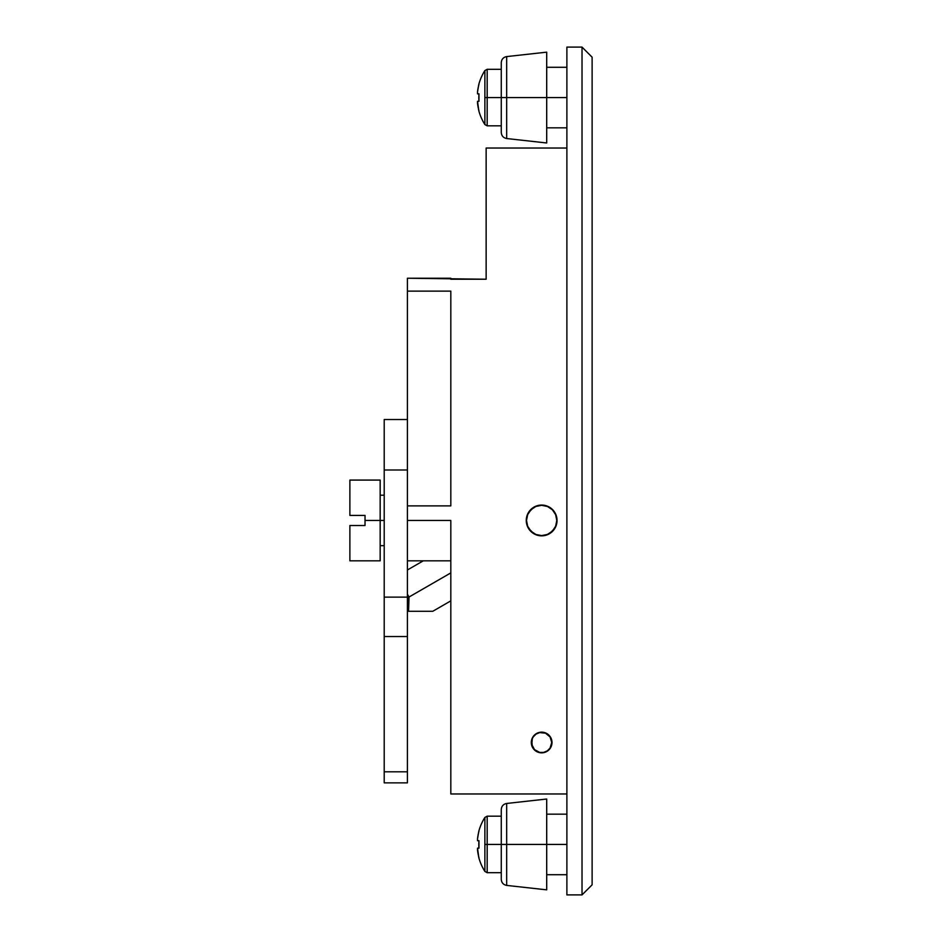 <?xml version="1.0" encoding="UTF-8"?>
<svg xmlns="http://www.w3.org/2000/svg" width="942" height="942" viewBox="0 0 942 942"><rect width="100%" height="100%" fill="white"/><g stroke="black" fill="none" stroke-linecap="round" stroke-linejoin="round"><path stroke-width="1.41" d="M566.884 97.568L546.701 97.568L566.884 97.568M566.884 844.432L546.701 844.432L566.884 844.432M531.3 742.496A10.35 10.35 0 0 1 541.65 732.158A10.35 10.35 0 0 1 552 742.496A10.35 10.35 0 0 1 541.65 752.846A10.35 10.35 0 0 1 531.3 742.496L532.089 746.453L534.338 749.808L537.694 752.057L541.65 752.846L545.606 752.057L548.962 749.808L551.211 746.453L552 742.496L551.211 738.54L548.962 735.184L545.606 732.935L541.65 732.158L537.694 732.935L534.338 735.184L532.089 738.54L531.3 742.496M526.26 520.455A15.39 15.39 0 0 1 541.65 505.065A15.39 15.39 0 0 1 557.04 520.455A15.39 15.39 0 0 1 541.65 535.845A15.39 15.39 0 0 1 526.26 520.455L527.426 526.342L530.77 531.335L535.763 534.679L541.65 535.845L547.538 534.679L552.53 531.335L555.874 526.342L557.04 520.455L555.874 514.567L552.53 509.575L547.538 506.231L541.65 505.065L535.763 506.231L530.77 509.575L527.426 514.567L526.26 520.455M566.884 894.9L566.884 47.1L566.884 894.9L582.026 894.9L566.884 894.9M582.026 894.9L582.026 47.1L566.884 47.1L582.026 47.1L582.026 894.9L592.118 884.809L592.118 57.191L582.026 47.1L592.118 57.191L592.118 884.809L582.026 894.9M566.884 793.976L450.818 793.976L450.818 560.831L450.818 793.976L566.884 793.976M450.818 279.232L486.143 279.232L486.143 148.024L566.884 148.024L486.143 148.024L486.143 279.232L407.415 278.231L407.415 469.987L384.206 469.987L384.206 597.134L407.415 597.134L407.415 469.987L407.415 636.533L384.206 636.533L384.206 771.816L407.415 771.816L407.415 636.533L407.415 782.873L384.206 782.873L407.415 782.873L407.415 771.816L384.206 771.816L384.206 782.873L384.206 636.533L407.415 636.533L407.415 597.134L384.206 597.134L384.206 636.533L384.206 469.987L407.415 469.987L407.415 419.531L384.206 419.531L407.415 419.531L407.415 291.125L450.818 291.125L407.415 291.125L407.415 278.231L450.818 278.231L450.818 279.232M527.426 526.342L528.851 529.004M555.874 526.342L556.192 525.483M541.65 535.845L544.653 535.551L541.65 535.845M409.04 597.016L408.545 611.287L432.767 611.287L450.818 600.866L432.767 611.287L408.545 611.287L408.545 597.887A1.013 1.013 0 0 1 409.04 597.016L450.818 572.901L409.04 597.016L407.415 594.19L409.04 597.016M423.276 560.831L407.415 569.981L423.276 560.831M407.415 611.287L408.545 611.287L407.415 611.287M408.545 597.887L407.415 597.887M534.514 735.361L533.254 736.891L536.045 734.101L539.684 732.593L545.512 733.17L550.046 736.891L551.741 742.496A10.091 10.091 0 0 1 541.65 752.587A10.091 10.091 0 0 1 531.559 742.496L531.747 740.53L531.559 742.496A10.091 10.091 0 0 1 541.65 732.405A10.091 10.091 0 0 1 551.741 742.496L550.046 748.101L547.255 750.892L543.616 752.399L539.684 752.399L534.514 749.632L531.747 744.463L531.747 740.53L532.324 746.358M545.512 733.17L543.616 732.593M533.254 736.891L532.324 738.634L533.254 736.891M551.741 742.496L551.553 744.463L551.741 742.496M556.793 520.455A15.143 15.143 0 0 1 541.65 535.598A15.143 15.143 0 0 1 526.507 520.455L527.661 514.662L530.947 509.752L535.857 506.466L541.65 505.312L547.443 506.466L552.353 509.752L555.639 514.662L556.793 520.455L555.639 526.248L552.353 531.158L547.443 534.444L541.65 535.598L535.857 534.444L530.947 531.158L527.661 526.248L526.507 520.455A15.143 15.143 0 0 1 541.65 505.312A15.143 15.143 0 0 1 556.793 520.455M554.237 512.048L552.353 509.752M533.243 507.868L529.063 512.048M529.063 528.862L533.243 533.042M550.057 533.042L554.237 528.862M531.747 744.463L532.324 738.634M450.818 505.878L407.415 505.878L450.818 505.878L450.818 291.125L450.818 505.878M407.415 520.455L450.818 520.455L407.415 520.455M450.818 560.831L450.818 520.455L450.818 560.831L407.415 560.831L450.818 560.831M380.168 560.831L380.168 520.455L384.206 520.455L380.168 520.455L380.168 480.079L349.882 480.079L349.882 515.404L365.025 515.404L365.025 525.506L349.882 525.506L349.882 560.831L380.168 560.831L380.168 520.455L365.025 520.455L365.025 525.506L349.882 525.506L349.882 560.831M349.882 480.079L349.882 515.404L365.025 515.404L365.025 520.455L380.168 520.455L380.168 480.079M477.771 836.849L478.83 831.185A50.468 50.468 0 0 1 484.883 817.444L484.883 844.432L487.179 844.432L487.179 816.172L487.179 872.692L487.179 844.432L501.274 844.432L501.274 879.392L501.274 844.432L506.666 844.432L501.274 844.432L501.274 809.484L501.274 844.432L484.883 844.432L484.883 871.432L484.883 817.444A50.468 50.468 0 0 0 478.83 831.185L477.523 838.733L477.523 840.7L478.948 840.7L478.948 848.165L477.523 848.165L478.83 857.679A50.468 50.468 0 0 0 484.883 871.432A50.468 50.468 0 0 1 478.83 857.679L477.771 852.027M546.701 889.849L546.701 844.432L546.701 889.849L506.666 885.409L506.666 844.432L506.666 885.409C503.358 884.75 501.556 882.748 501.274 879.392M546.701 844.432L506.666 844.432L546.701 844.432L546.701 799.016L546.701 844.432M546.701 799.016L506.666 803.467L506.666 844.432L506.666 803.467C503.358 804.115 501.556 806.128 501.274 809.484M477.771 89.973L478.83 84.321A50.468 50.468 0 0 1 484.883 70.568L484.883 97.568L487.179 97.568L487.179 69.308L487.179 125.828L487.179 97.568L501.274 97.568L501.274 132.516L501.274 97.568L506.666 97.568L501.274 97.568L501.274 62.608L501.274 97.568L484.883 97.568L484.883 124.556L484.883 70.568A50.468 50.468 0 0 0 478.83 84.321L477.523 91.869L477.523 93.835L478.948 93.835L478.948 101.3L477.523 101.3L478.83 110.815A50.468 50.468 0 0 0 484.883 124.556A50.468 50.468 0 0 1 478.83 110.815L477.771 105.151M546.701 142.984L546.701 97.568L546.701 142.984L506.666 138.533L506.666 97.568L506.666 138.533C503.358 137.885 501.556 135.872 501.274 132.516M546.701 97.568L506.666 97.568L546.701 97.568L546.701 52.151L546.701 97.568M546.701 52.151L506.666 56.591L506.666 97.568L506.666 56.591C503.358 57.25 501.556 59.252 501.274 62.608M384.206 419.531L384.206 469.987L384.206 419.531M477.771 101.3L478.948 101.3L478.948 93.835L477.771 93.835M478.089 101.3L478.948 101.3A49.49 44.286 90 0 1 478.948 93.835L478.089 93.835M478.948 110.744A50.326 50.326 0 0 1 477.523 103.267L477.523 101.3L478.948 101.3L477.523 101.3M478.948 93.835L477.523 93.835L477.523 91.869A50.326 50.326 0 0 1 478.948 84.38L478.83 84.321M478.913 93.835L477.523 93.835L478.913 93.835M477.771 848.165L478.948 848.165L478.948 840.7L477.771 840.7M478.089 848.165L478.948 848.165A49.49 44.286 90 0 1 478.948 840.7L478.089 840.7M478.948 857.62A50.326 50.326 0 0 1 477.523 850.131L477.523 848.165L478.948 848.165L477.523 848.165M478.948 840.7L477.523 840.7L477.523 838.733A50.326 50.326 0 0 1 478.948 831.256L478.83 831.185M478.913 840.7L477.523 840.7L478.913 840.7M566.884 127.841L546.701 127.841M566.884 874.718L546.701 874.718M566.884 814.159L546.701 814.159M566.884 67.282L546.701 67.282M384.206 545.689L380.168 545.689M384.206 495.221L380.168 495.221M501.274 125.828L487.179 125.828L484.883 124.556M484.883 70.568L487.179 69.308L501.274 69.308M501.274 872.692L487.179 872.692L484.883 871.432M484.883 817.444L487.179 816.172L501.274 816.172"/></g></svg>
